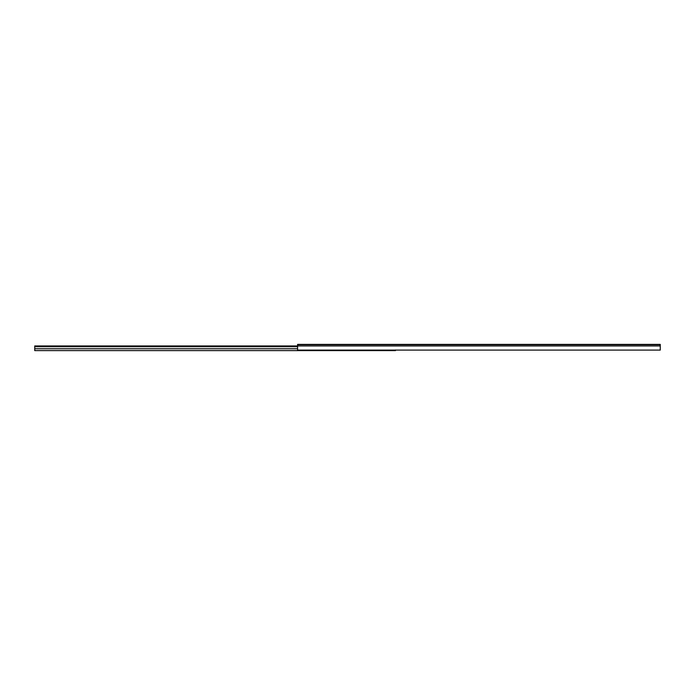 <?xml version="1.0" encoding="UTF-8"?>
<svg xmlns="http://www.w3.org/2000/svg" width="695" height="695" viewBox="0 0 695 695"><rect width="100%" height="100%" fill="white"/><g stroke="black" fill="none" stroke-linecap="round" stroke-linejoin="round"><path stroke-width="1.04" d="M660.25 344.381L297.59 344.381L297.59 350.098L660.25 350.098L660.25 344.694L297.59 344.694L297.59 345.954L660.25 345.954L297.59 345.954L297.59 350.098L660.25 350.098L660.25 344.381L297.59 344.694L660.25 344.381M34.75 345.945L297.59 345.945L34.75 345.945L34.75 346.692L297.59 346.692L34.75 346.692L34.75 348.751L34.75 345.945M395.464 349.976L395.464 350.619L34.75 350.619L34.75 348.751L297.59 348.751L34.75 348.751L34.75 350.619L395.464 350.619L395.464 350.098"/></g></svg>
